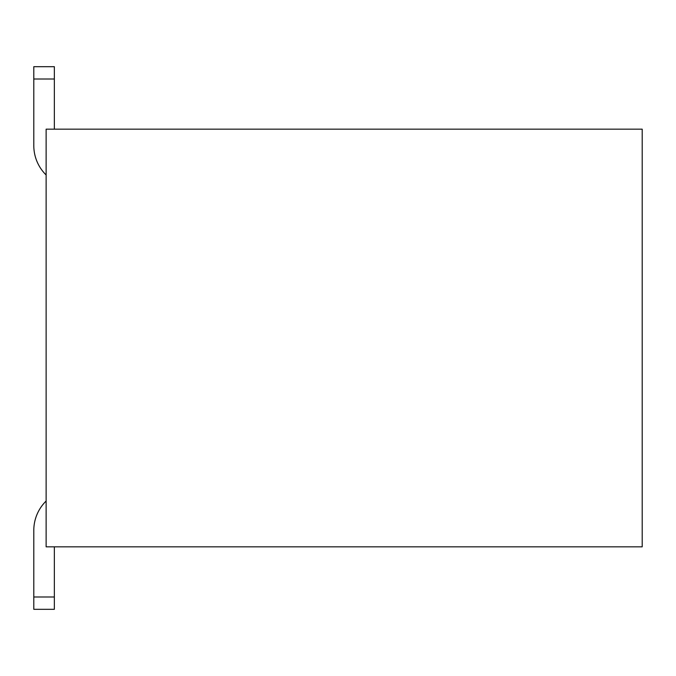<?xml version="1.0" encoding="UTF-8"?>
<svg xmlns="http://www.w3.org/2000/svg" width="676" height="676" viewBox="0 0 676 676"><rect width="100%" height="100%" fill="white"/><g stroke="black" fill="none" stroke-linecap="round" stroke-linejoin="round"><path stroke-width="1.01" d="M642.2 546.833L642.2 129.167L46.129 129.167L46.129 546.833L642.2 546.833M54.35 546.833L54.35 609.313L33.8 609.313L33.8 530.39A41.109 41.109 0 0 1 46.129 501.026M54.35 129.167L54.35 79.016L33.8 79.016L33.8 66.687L54.35 66.687L54.35 79.016M46.129 174.974A41.109 41.109 0 0 1 33.8 145.61L33.8 79.016M33.8 596.984L54.35 596.984"/></g></svg>
